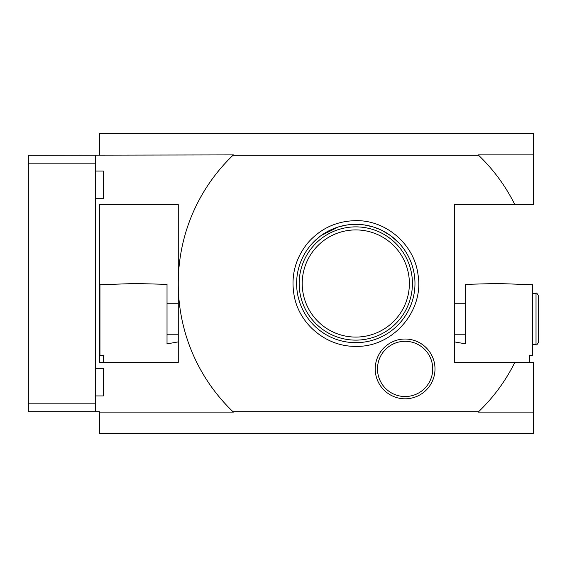 <?xml version="1.0" encoding="UTF-8"?>
<svg xmlns="http://www.w3.org/2000/svg" width="567" height="567" viewBox="0 0 567 567"><rect width="100%" height="100%" fill="white"/><g stroke="black" fill="none" stroke-linecap="round" stroke-linejoin="round"><path stroke-width="0.85" d="M478.583 411.72L478.187 412.103L533.327 412.103L533.327 362.405L454.422 362.405L454.422 204.595L514.829 204.595A177.528 177.528 0 0 0 478.583 155.28L233.002 155.28A177.528 177.528 0 0 0 233.002 411.72L478.583 411.72A177.528 177.528 0 0 0 514.829 362.405M454.422 341.887L465.663 343.871L465.663 284.365L497.224 283.5L532.732 284.74L532.732 355.693L529.38 355.105L529.38 362.405M538.65 342.021C537.268 344.53 536.389 345.409 536.021 344.651L536.021 293.366C536.368 292.6 537.24 293.479 538.65 295.995L538.65 342.021C537.268 344.53 536.389 345.409 536.021 344.651L532.732 344.651M538.65 319.008L538.65 330.844M375.219 368.911A29.895 29.895 0 0 0 405.107 398.807A29.895 29.895 0 0 0 435.002 368.911A29.895 29.895 0 0 0 405.107 339.023A29.895 29.895 0 0 0 375.219 368.911M533.327 412.103L533.327 433.415L99.36 433.415L99.36 412.103L233.406 412.103L233.002 411.72M233.002 155.28L233.406 154.897L28.35 155.28L28.35 411.72L99.36 411.72L99.36 412.103M178.265 204.595L178.265 362.405L99.36 362.405L99.36 204.595L178.265 204.595M178.265 341.887L167.024 343.871L167.024 284.365L135.463 283.5L99.955 284.74L99.955 355.693L103.307 355.105L103.307 362.405M99.36 154.897L99.36 133.585L533.327 133.585L533.327 154.897L478.187 154.897L478.583 155.28M95.419 155.28L95.419 411.72M95.419 163.176L28.35 163.176M95.419 403.824L28.35 403.824M95.419 395.936L103.307 395.936L103.307 368.323L95.419 368.323M95.419 198.677L103.307 198.677L103.307 171.064L95.419 171.064M533.327 154.897L533.327 204.595L514.829 204.595M377.494 368.911A27.613 27.613 0 0 0 405.107 396.531A27.613 27.613 0 0 0 432.727 368.911A27.613 27.613 0 0 0 405.107 341.299A27.613 27.613 0 0 0 377.494 368.911M296.619 283.5A59.174 59.174 0 0 0 355.793 342.674A59.174 59.174 0 0 0 414.973 283.5A59.174 59.174 0 0 0 355.793 224.326A59.174 59.174 0 0 0 296.619 283.5M390.677 235.695L381.96 230.422M320.291 236.155L312.778 242.867M379.727 229.38L373.235 226.949M373.022 226.885L364.517 224.971M363.964 224.886L355.793 224.326L347.628 224.886M347.075 224.971L338.563 226.885M338.357 226.949L320.915 235.695M398.814 242.867L391.301 236.155M412.429 283.5A56.629 56.629 0 0 0 355.793 226.871A56.629 56.629 0 0 0 299.163 283.5A56.629 56.629 0 0 0 355.793 340.129A56.629 56.629 0 0 0 412.429 283.5M409.381 283.5A53.581 53.581 0 0 0 355.793 229.918A53.581 53.581 0 0 0 302.211 283.5A53.581 53.581 0 0 0 355.793 337.082A53.581 53.581 0 0 0 409.381 283.5M538.65 295.995C537.24 293.479 536.368 292.6 536.021 293.366L532.732 293.366M99.36 344.651L99.955 344.651M99.36 293.366L99.955 293.366M167.024 334.785L178.265 334.785M167.024 303.225L178.265 303.225M355.793 346.345C326.819 346.876 299.61 324.728 294.259 296.243C290.58 276.271 295.166 258.417 308.009 242.683C320.724 228.366 336.649 221.024 355.793 220.655C386.17 220.031 414.357 244.49 418.014 274.648C424.357 311 392.683 347.5 355.793 346.345M465.663 303.225L454.422 303.225M465.663 334.785L454.422 334.785"/></g></svg>
